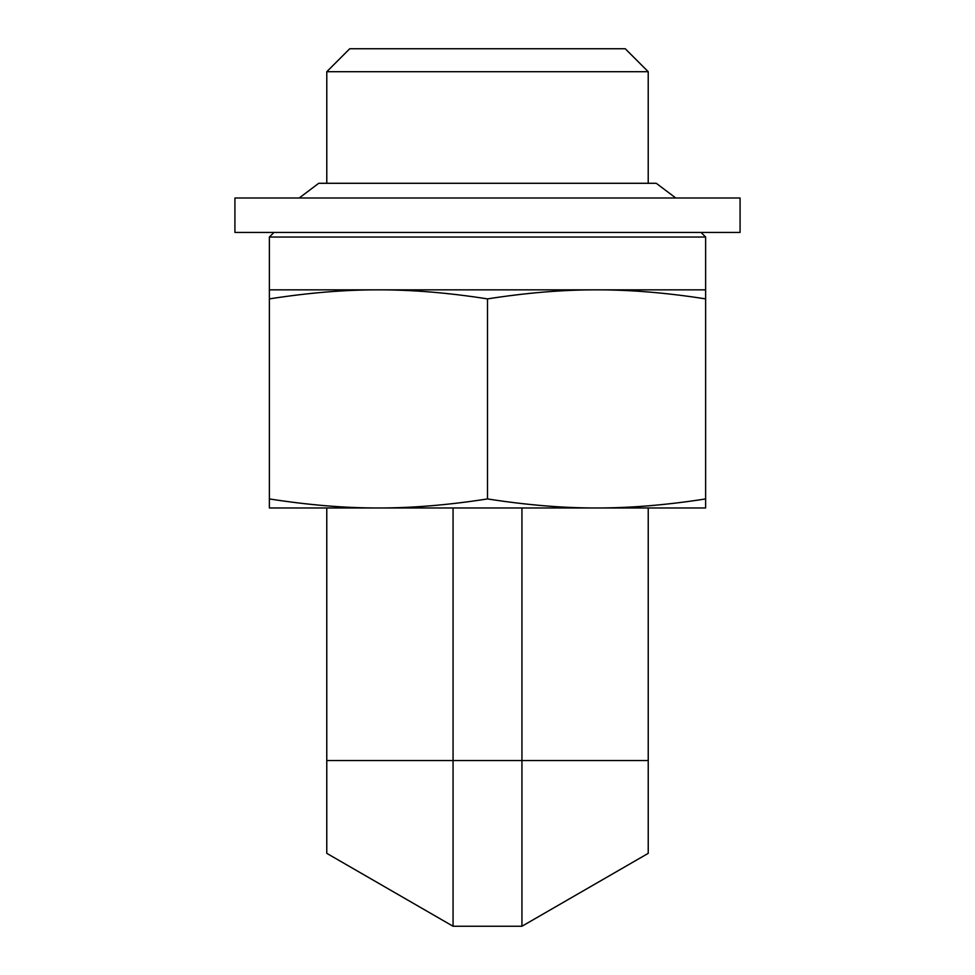 <?xml version="1.0" encoding="UTF-8"?>
<svg xmlns="http://www.w3.org/2000/svg" width="975" height="975" viewBox="0 0 975 975"><rect width="100%" height="100%" fill="white"/><g stroke="black" fill="none" stroke-linecap="round" stroke-linejoin="round"><path stroke-width="1.46" d="M648.217 71.711L625.255 48.75L349.745 48.75L326.783 71.711L648.217 71.711L648.217 183.288M326.783 71.711L326.783 183.288M648.229 507.975L648.229 853.344L521.942 926.25L453.058 926.25L326.771 853.344L326.771 760.549L648.229 760.549M521.942 507.975L521.942 926.25M326.771 507.975L326.771 760.549M453.058 507.975L453.058 926.25M273.963 232.44L269.368 237.035L705.632 237.035L705.632 298.886C666.608 292.793 630.252 289.782 596.566 289.843L705.632 289.843M378.434 289.843L596.566 289.843C562.88 289.782 526.524 292.793 487.5 298.886C448.476 292.793 412.12 289.782 378.434 289.843C344.748 289.782 308.392 292.793 269.368 298.886L269.368 289.843L378.434 289.843M269.368 237.035L269.368 289.843M269.368 498.932C308.392 505.026 344.748 508.036 378.434 507.975C412.12 508.036 448.476 505.026 487.5 498.932C526.524 505.026 562.88 508.036 596.566 507.975C630.252 508.036 666.608 505.026 705.632 498.932L705.632 507.975L269.368 507.975L269.368 298.886M705.632 498.932L705.632 298.886M487.5 498.932L487.5 298.886M522.027 197.998L740.074 197.998L740.074 232.44L234.926 232.44L234.926 197.998L522.027 197.998M299.215 197.998L318.74 183.288L656.26 183.288L675.785 197.998M701.037 232.44L705.632 237.035"/></g></svg>
